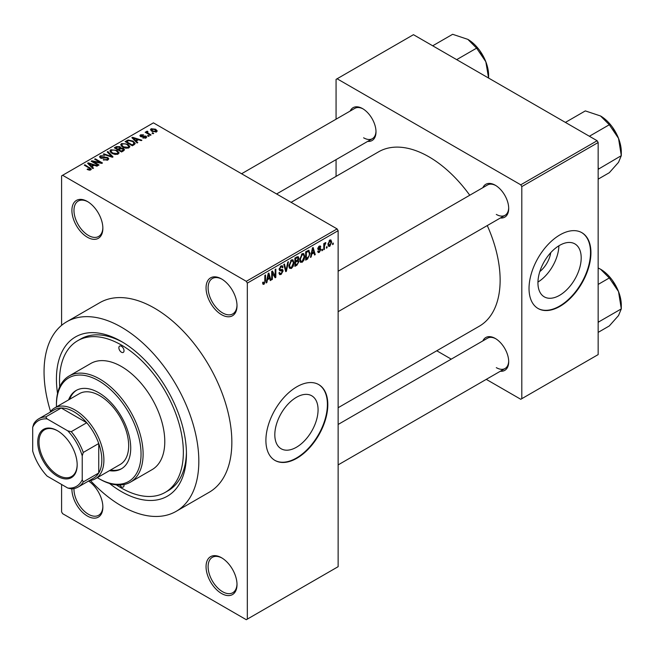 <?xml version="1.0" encoding="UTF-8"?>
<svg xmlns="http://www.w3.org/2000/svg" width="654" height="654" viewBox="0 0 654 654"><rect width="100%" height="100%" fill="white"/><g stroke="black" fill="none" stroke-linecap="round" stroke-linejoin="round"><path stroke-width="0.98" d="M221.534 314.68A21.893 12.639 60 0 1 206.051 287.874A21.893 12.639 60 0 1 221.534 278.939L221.534 278.939A21.893 12.639 60 0 1 237.01 305.745A21.893 12.639 60 0 1 221.534 314.68M222.058 279.25A20.429 11.797 -120 0 0 212.346 278.522A20.429 11.797 -120 0 0 209.215 294.897A20.429 11.797 -120 0 0 222.564 312.898A20.429 11.797 -120 0 0 232.775 313.912A20.429 11.797 -120 0 0 237.001 305.14M221.534 593.497A21.893 12.639 60 0 1 206.051 566.683A21.893 12.639 60 0 1 221.534 557.748L221.534 557.748A21.893 12.639 60 0 1 237.01 584.553A21.893 12.639 60 0 1 221.534 593.497M222.058 558.058A20.429 11.797 -120 0 0 212.346 557.331A20.429 11.797 -120 0 0 209.215 573.705A20.429 11.797 -120 0 0 222.564 591.707A20.429 11.797 -120 0 0 232.775 592.72A20.429 11.797 -120 0 0 237.001 583.948M88.568 481.033A21.893 12.639 60 0 1 102.866 507.112A21.893 12.639 60 0 1 87.391 516.047A21.893 12.639 60 0 1 71.915 488.84M73.984 488.579A20.429 11.797 -120 0 0 88.421 514.257A20.429 11.797 -120 0 0 98.631 515.27A20.429 11.797 -120 0 0 102.858 506.498M87.391 237.238A21.893 12.639 60 0 1 71.907 210.433A21.893 12.639 60 0 1 87.391 201.489L87.391 201.489A21.893 12.639 60 0 1 102.866 228.303A21.893 12.639 60 0 1 87.391 237.238M87.914 201.808A20.429 11.797 -120 0 0 78.202 201.08A20.429 11.797 -120 0 0 75.071 217.447A20.429 11.797 -120 0 0 88.421 235.448A20.429 11.797 -120 0 0 98.631 236.462A20.429 11.797 -120 0 0 102.858 227.69M296.442 447.246A30.583 17.658 120 0 0 316.422 420.293A30.583 17.658 120 0 0 311.737 395.784A30.583 17.658 120 0 0 296.442 397.305A30.583 17.658 120 0 0 276.462 424.258A30.583 17.658 120 0 0 281.146 448.767A30.583 17.658 120 0 0 296.442 447.246M296.859 458.258A43.777 25.277 120 0 0 325.455 419.68A43.777 25.277 120 0 0 318.743 384.601A43.777 25.277 120 0 0 296.859 386.767A43.777 25.277 120 0 0 268.254 425.345A43.777 25.277 120 0 0 274.966 460.424A43.777 25.277 120 0 0 296.859 458.258M274.762 460.31A43.777 25.277 120 0 0 296.442 458.021A43.777 25.277 120 0 0 324.989 419.631A43.777 25.277 120 0 0 318.539 384.487M482.881 187.657A18.974 10.955 60 0 1 495.282 185.229L495.282 185.229A18.974 10.955 60 0 1 508.698 208.463A18.974 10.955 60 0 1 500.392 217.995M495.806 185.548A17.511 10.112 -120 0 0 487.557 184.959L338.134 271.23M350.184 111.049A18.974 10.955 60 0 1 362.586 108.621L362.586 108.621A18.974 10.955 60 0 1 376.001 131.855A18.974 10.955 60 0 1 367.695 141.378M363.109 108.932A17.511 10.112 -120 0 0 354.86 108.343L241.579 173.751M482.881 340.889A18.974 10.955 60 0 1 495.282 338.453L495.282 338.453A18.974 10.955 60 0 1 508.698 361.687A18.974 10.955 60 0 1 500.392 371.219M495.806 338.772A17.511 10.112 -120 0 0 487.557 338.183L338.134 424.454M57.536 393.455A91.936 53.08 60 0 1 121.44 341.494A91.936 53.08 60 0 1 186.447 454.089A91.936 53.08 60 0 1 121.44 491.62A91.936 53.08 60 0 1 109.496 483.453M123.009 342.418A87.554 50.554 -120 0 0 80.761 338.944L77.662 340.734A87.554 50.554 -120 0 0 59.735 386.792M90.391 480.486A109.447 63.185 -120 0 0 121.44 505.918A109.447 63.185 -120 0 0 176.163 511.338A109.447 63.185 -120 0 0 192.938 423.637A109.447 63.185 -120 0 0 121.44 327.196A109.447 63.185 -120 0 0 66.716 321.776A109.447 63.185 -120 0 0 50.554 411.48M176.163 511.338L209.182 492.274A109.447 63.185 -120 0 0 225.957 404.573A109.447 63.185 -120 0 0 154.458 308.132A109.447 63.185 -120 0 0 99.735 302.712L66.716 321.776M338.134 407.72L479.276 326.223A100.691 58.132 -120 0 0 487.271 225.565M469.76 195.235A100.691 58.132 -120 0 0 428.934 156.813A100.691 58.132 -120 0 0 378.592 151.826L291.095 202.339M550.742 252.657A19.383 11.192 -60 0 1 539.82 271.573M559.571 295.338A30.583 17.658 120 0 0 579.55 268.385A30.583 17.658 120 0 0 574.858 243.877A30.583 17.658 120 0 0 559.571 245.389A30.583 17.658 120 0 0 539.583 272.342A30.583 17.658 120 0 0 544.275 296.851A30.583 17.658 120 0 0 559.571 295.338M537.948 282.07A30.583 17.658 120 0 0 558.9 245.79M559.979 306.342A43.777 25.277 120 0 0 588.584 267.764A43.777 25.277 120 0 0 581.872 232.685A43.777 25.277 120 0 0 559.979 234.86A43.777 25.277 120 0 0 531.383 273.437A43.777 25.277 120 0 0 538.095 308.516A43.777 25.277 120 0 0 559.979 306.342M537.882 308.394A43.777 25.277 120 0 0 559.571 306.105A43.777 25.277 120 0 0 588.11 267.715A43.777 25.277 120 0 0 581.659 232.571M327.065 246.607L327.065 247.801L326.403 248.177L326.403 246.983L327.065 246.607M324.433 246.174L324.433 249.313L323.779 249.697L323.779 243.631L324.433 243.247L324.433 244.22L325.218 242.691L325.839 242.65L324.433 246.174L323.779 245.79M322.561 249.207L322.561 250.4L321.899 250.776L321.899 249.583L322.561 249.207M320.869 249.517L319.283 252.395L318.212 252.558L317.68 251.373L318.334 250.883L319.332 251.504L320.215 250.049L320.043 249.599L318.155 249.664L317.779 248.716L319.258 246.133L320.346 245.978L320.779 246.983L320.117 247.474L319.275 246.983L318.433 248.209L320.493 248.455L320.869 249.517L319.177 248.545M318.334 250.883L319.332 251.504M320.117 247.474L318.637 246.607M317.893 247.899L318.645 248.594M311.713 254.169L311.149 256.989L310.454 257.382L312.457 247.891L313.143 247.49L315.244 254.619L314.558 255.019L313.985 252.853L311.713 254.169L311.198 253.866M302.205 262.262L300.317 262.041L299.671 259.548L302.205 253.695L303.709 253.564L304.739 256.523L304.085 259.9L302.205 262.262L299.794 260.872M300.726 262.401L300.317 262.041M291.414 268.483L289.534 268.263L288.88 265.777L291.422 259.924L292.927 259.793L293.948 262.753L293.294 266.129L291.414 268.483L289.011 267.094M264.036 284.294L263.006 284.294L262.614 282.512L263.276 282.029L264.069 283.296L264.772 282.266L264.87 275.367L265.524 274.982L265.524 280.648L264.036 284.294L262.695 283.517M262.622 282.781L264.069 283.296M246.296 281.318L337.096 228.9L338.134 230.682L338.134 566.683L247.326 619.109L247.326 283.108L246.296 281.318L62.62 175.28L61.59 175.877L61.59 325.349M338.134 230.682L247.326 283.108M267.437 279.732L266.873 282.553L266.178 282.945L268.181 273.454L268.868 273.053L270.969 280.182L270.282 280.582L269.71 278.416L267.437 279.732L266.922 279.43M272.375 272.693L272.375 279.372L271.712 279.748L271.712 271.41L272.416 271.009L275.187 276.094L275.187 269.407L275.841 269.031L275.841 277.37L275.138 277.778L271.712 272.317M282.503 271.23L279.65 270.601L279.127 269.309L280.999 265.941L282.364 265.761L282.969 267.298L282.315 267.78L281.923 266.767L281.016 266.906L279.781 268.957L279.994 269.685L282.16 269.423L283.157 270.83L281.114 274.435L279.626 274.631L278.939 272.873L279.593 272.383L280.067 273.552L281.171 273.421L282.503 271.23L280.836 269.693M279.994 269.685L279.127 269.195L279.994 269.685M282.16 269.423L282.659 269.538M288.447 261.755L286.378 271.287L285.741 271.655L283.795 264.437L284.474 264.044L286.019 270.519L287.76 262.148L288.447 261.755M297.578 259.81L298.919 261.6L296.924 265.197L294.889 266.374L294.889 258.036L298.199 256.613L298.731 257.913L298.404 260.153M308.549 250.294L310.086 253.384L307.601 259.033L305.671 260.145L305.671 251.806L309.154 250.4M331.66 242.045L329.829 246.305L328.725 246.419L327.997 244.22L329.829 240.026L330.949 239.928L331.66 242.045L330.932 241.628M333.254 243.035L333.254 244.22L332.6 244.604L332.6 243.411L333.254 243.035M61.59 484.475L61.59 511.878L62.62 513.668L246.296 619.706L247.326 619.109M153.706 133.416L153.052 133.792L152.022 133.195L152.676 132.819L153.706 133.416M149.21 136.016L148.548 136.392L147.518 135.795L148.172 135.419L149.21 136.016M137.798 142.605L137.103 143.005L131.879 137.675L132.574 137.283L141.893 140.242L141.199 140.635L138.476 139.719L136.204 141.035L137.798 142.605M129.721 147.052L129.721 146.095L128.944 147.82L125.928 148.254L122.805 147.199L120.663 144.779L121.538 143.545L127.775 144.223L129.819 146.594M118.93 153.281L118.93 152.325L118.153 154.05L115.137 154.483L112.014 153.428L109.872 151.009L110.747 149.766L116.992 150.453L119.028 152.823M107.853 160.001L103.242 159.846L107.068 159.478L107.706 158.701L107.166 157.99L100.438 158.006L99.514 156.837L100.324 155.791L104.46 155.889L101.19 156.265L100.602 156.968L101.117 157.647L105.09 157.189L107.804 157.606L108.76 158.857L107.853 160.001M93.522 168.168L92.827 168.569L87.603 163.238L88.298 162.846L97.61 165.805L96.923 166.198L94.201 165.282L91.928 166.59L93.522 168.168M337.096 228.9L153.428 122.854L62.62 175.28M89.238 170.154L87.105 169.378L87.669 168.945L89.966 169.353L90.129 168.626L84.292 165.151L84.946 164.775L91.364 169.1L90.775 169.86L89.238 170.154M89.966 170.146L90.129 168.626M99.024 164.988L98.362 165.372L91.143 161.203L91.838 160.794L100.405 162.535L94.609 159.192L95.271 158.816L102.49 162.985L101.787 163.394L93.236 161.652L99.024 164.988M113.028 156.903L112.39 157.271L103.218 154.23L103.896 153.837L111.826 156.625L107.182 151.941L107.869 151.54L113.028 156.903M123.565 150.821L121.538 151.99L114.311 147.82L116.355 146.643L119.976 146.651L120.777 147.935L123.442 148.442L124.522 149.741L123.565 150.821M120.81 147.722L120.777 148.597M134.25 144.657L132.321 145.76L125.102 141.591L128.11 140.005L133.081 141.109L135.247 143.463L134.25 144.657M146.022 137.961L142.736 137.912L145.319 137.504L145.392 136.523L140.577 136.555L139.882 135.664L140.553 134.838L143.578 134.822L141.329 135.255L141.125 136.114L145.916 136.065L146.717 137.078L146.022 137.961M145.319 138.256L145.392 136.523M141.329 135.255L141.125 136.792M151.082 134.928L150.428 135.313L145.172 132.28L145.826 131.895L146.668 132.386L146.521 131.397L147.428 131.192L147.984 131.74L147.412 132.672L151.082 134.928M146.668 133.138L146.521 132.182M147.428 131.192L147.412 133.571M156.568 131.871L152.022 131.356L150.477 129.647L151.131 128.732L155.627 129.214L157.23 130.955L156.568 131.871M597.127 140.724L598.157 142.515L521.802 186.603L520.772 184.812L597.127 140.724L413.459 34.687L336.066 79.371L336.066 119.2M336.066 159.641L336.066 176.376M521.802 186.603L521.802 398.687L520.772 399.283L486.274 379.369M451.252 359.144L436.758 350.773M521.802 398.687L598.157 354.599L598.157 142.515M520.772 184.812L337.096 78.774M496.312 214.422A17.511 10.112 -120 0 0 505.068 215.289A17.511 10.112 -120 0 0 508.689 207.849M363.616 137.806A17.511 10.112 -120 0 0 372.371 138.681A17.511 10.112 -120 0 0 375.993 131.241M496.312 367.646A17.511 10.112 -120 0 0 505.068 368.513A17.511 10.112 -120 0 0 508.689 361.073M116.363 484.876A87.554 50.554 -120 0 0 121.44 488.048A87.554 50.554 -120 0 0 165.217 492.38L168.315 490.598A87.554 50.554 -120 0 0 186.431 452.266M87.669 169.672L87.669 168.945M84.946 165.536L84.946 164.775M88.298 163.941L88.298 162.846M91.928 167.645L91.928 166.59M89.819 164.407L91.307 165.977L93.13 164.922L88.748 163.451L89.819 164.407L89.819 165.495M91.307 167.015L91.307 165.977M88.748 164.407L88.748 163.451M93.13 165.895L93.13 164.922M91.838 161.603L91.838 160.794M100.405 163.108L100.405 162.535M95.271 159.576L95.271 158.816M93.236 162.413L93.236 161.652M103.806 160.124L103.806 159.412M107.068 160.344L107.068 159.478M100.324 157.941L100.324 155.791M101.117 158.309L101.117 157.647M102.057 158.489L102.057 157.949M105.09 157.876L105.09 157.189M107.804 160.026L107.804 157.606M103.896 154.45L103.896 153.837M111.826 157.083L111.826 156.625M107.869 152.635L107.869 151.54M110.747 152.546L110.747 149.766M116.992 151.254L116.992 150.453M111.597 150.257L110.935 151.188L112.684 153.052L117.311 153.567L117.957 152.635L116.314 150.821L114.401 150.036L111.597 150.257M112.684 153.772L112.684 153.052M117.311 154.393L117.311 153.567M116.355 147.616L116.355 146.643M119.96 147.698L119.976 146.651M123.442 150.886L123.442 148.442M115.815 147.927L117.965 149.177L119.821 148.025L119.437 147.101L116.952 147.273L115.815 147.927L115.815 148.687M117.965 149.938L117.965 149.177M119.821 149.079L119.437 147.101M118.815 150.42L118.815 149.66L121.35 151.123L123.434 149.57L123.434 150.894M121.35 151.883L121.35 151.123M123.328 150.96L122.797 148.818L120.107 148.916L118.815 149.66M122.739 151.295L122.739 150.322M121.538 146.324L121.538 143.545M127.775 145.033L127.775 144.223M122.388 144.027L121.726 144.959L123.467 146.831L128.094 147.338L128.74 146.406L127.097 144.591L125.192 143.806L122.388 144.027M123.467 147.551L123.467 146.831M128.094 148.172L128.094 147.338M128.11 140.839L128.11 140.005M133.081 141.91L133.081 141.109M126.598 141.705L132.133 144.894L133.318 144.215L133.915 142.654L132.41 141.485L128.838 140.577L126.598 141.705L126.598 142.458M132.133 145.654L132.133 144.894M134.176 144.689L133.915 142.654M133.318 145.188L133.318 144.215M132.574 138.378L132.574 137.283M136.204 142.082L136.204 141.035M134.095 138.852L135.582 140.414L137.405 139.359L133.024 137.888L134.095 138.852L134.095 139.931M135.582 141.452L135.582 140.414M133.024 138.844L133.024 137.888M137.405 140.332L137.405 139.359M143.3 138.133L143.3 137.479M140.553 136.547L140.553 134.838M141.771 136.915L141.771 136.245M145.916 138.019L145.916 136.065M148.172 136.179L148.172 135.419M145.826 132.656L145.826 131.895M148.36 134.119L148.36 133.359M152.676 133.579L152.676 132.819M151.131 130.743L151.131 128.732M155.627 130.023L155.627 129.214M155.84 132.157L155.023 129.623L151.859 129.173L151.499 131.029M151.859 129.173L152.676 130.98L155.84 131.429L156.2 130.89L156.2 132.051M152.676 131.699L152.676 130.98M266.333 282.234L266.873 282.553M270.028 279.642L270.969 280.182M268.868 277.934L269.71 278.416M268.271 275.849L267.658 278.629L269.489 277.574L268.573 274.091L268.271 275.849L267.739 275.538M267.151 278.334L267.658 278.629M268.099 273.822L268.573 274.091M271.712 278.996L272.375 279.372M273.781 275.285L275.187 276.094M274.492 276.585L275.841 277.37M278.956 273.184L281.114 274.435M280.819 266.055L282.969 267.298M280.288 266.489L281.016 266.906M279.193 268.614L279.781 268.957M281.081 269.636L283.157 270.83M285.504 270.781L286.378 271.287M285.324 270.118L286.019 270.519M293.254 262.352L293.948 262.753M292.779 265.826L293.294 266.129M290.703 260.48L291.422 260.897L289.542 265.418L290.302 267.609L291.414 267.511L293.294 263.104L293.017 261.379L291.226 260.047M288.904 265.05L289.542 265.418M293.017 261.379L291.422 260.897M296.916 256.858L298.731 257.913M296.818 260.382L298.919 261.6M295.543 258.632L295.543 261.118L297.464 259.932L298.077 258.428L297.783 257.627L295.543 258.632L294.889 258.248M294.889 260.742L295.543 261.118M295.543 262.099L295.543 265.017L297.619 263.717L298.265 261.984L297.922 261.077L295.543 262.099L294.889 261.714M294.889 264.641L295.543 265.017M295.992 260.856L296.842 261.347M304.036 256.123L304.739 256.523M303.57 259.597L304.085 259.9M301.486 254.251L302.213 254.668L300.325 259.188L301.085 261.379L302.197 261.289L304.077 256.883L303.799 255.158L302.009 253.817M299.696 258.821L300.325 259.188M303.799 255.158L302.213 254.668M306.751 258.551L307.601 259.033M309.399 252.992L310.086 253.384M306.334 252.403L306.334 258.796L309.162 255.943L309.424 253.752L308.426 251.357L306.334 252.403L305.671 252.019M305.671 258.412L306.334 258.796M306.652 251.242L307.494 251.733M307.445 250.784L308.745 251.438L307.527 250.735M310.609 256.679L311.149 256.989M314.312 254.079L315.244 254.619M313.143 252.37L313.985 252.853M312.547 250.286L311.933 253.065L313.765 252.011L312.849 248.528L312.547 250.286L312.015 249.975M311.427 252.771L311.933 253.065M312.375 248.258L312.849 248.528M317.697 251.479L319.283 252.395M317.803 248.307L320.043 249.599M319.275 246.117L320.779 246.983M317.836 248.128L318.531 248.528M321.899 250.016L322.561 250.4M323.779 248.937L324.433 249.313M323.779 243.836L324.433 244.22M324.817 243.141L325.651 243.631M324.662 243.492L325.177 243.795M323.779 244.408L324.556 244.858M326.403 247.416L327.065 247.801M328.087 245.299L329.829 246.305M329.485 240.263L330.507 240.852L329.812 240.901L328.66 243.844L329.845 245.43L330.998 242.487L329.191 240.541M328.03 243.476L328.66 243.844M328.022 244.833L329.845 245.43M332.6 243.844L333.254 244.22M119.666 485.015A3.646 2.109 -120 0 0 121.44 486.854A3.646 2.109 -120 0 0 123.263 487.034A3.646 2.109 -120 0 0 123.933 484.557M121.44 352.22A3.646 2.109 -120 0 0 123.263 352.4A3.646 2.109 -120 0 0 123.827 349.473A3.646 2.109 -120 0 0 121.44 346.26A3.646 2.109 -120 0 0 119.617 346.08A3.646 2.109 -120 0 0 119.061 348.999A3.646 2.109 -120 0 0 121.44 352.22M109.463 470.651A45.24 26.119 -120 0 0 121.358 468.836A45.24 26.119 -120 0 0 128.29 432.588A45.24 26.119 -120 0 0 98.738 392.727A45.24 26.119 -120 0 0 76.117 390.487A45.24 26.119 -120 0 0 68.605 399.88M110.493 470.054A45.24 26.119 -120 0 0 121.865 468.534M97.315 477.665A59.833 34.539 -120 0 0 98.738 478.515A59.833 34.539 -120 0 0 141.043 454.089A59.833 34.539 -120 0 0 98.738 380.808A59.833 34.539 -120 0 0 56.432 405.235A59.833 34.539 -120 0 0 56.457 406.894M99.768 479.112L98.738 478.515L99.768 479.112A61.288 35.39 60 0 0 130.416 482.145L152.088 469.637A61.288 35.39 -120 0 0 161.481 420.522A61.288 35.39 -120 0 0 121.44 366.518A61.288 35.39 -120 0 0 90.792 363.477L69.128 375.993A61.288 35.39 60 0 1 99.768 379.026A61.288 35.39 60 0 1 139.809 433.03A61.288 35.39 60 0 1 130.416 482.145M56.432 405.235L56.432 404.049A61.288 35.39 60 0 1 69.128 375.993M165.217 492.38A87.554 50.554 -120 0 0 178.64 422.222A87.554 50.554 -120 0 0 121.44 345.067A87.554 50.554 -120 0 0 77.662 340.734M49.892 412.363A40.859 23.593 60 0 1 54.576 407.982L79.338 393.683A40.859 23.593 60 0 1 99.768 395.703A40.859 23.593 60 0 1 126.467 431.714A40.859 23.593 60 0 1 120.197 464.454L95.435 478.753A40.859 23.593 60 0 1 89.296 480.608M76.641 390.201A45.24 26.119 -120 0 0 69.635 399.283M589.385 136.253L609.307 124.751L618.52 138.346A29.373 16.955 -120 0 1 621.3 151.941L621.3 155.652L618.52 162.331L609.307 172.713L598.157 179.147M598.157 169.304L621.3 155.652L618.52 138.346A29.373 16.955 -120 0 0 600.536 115.971L609.307 124.751M598.835 168.626L598.157 167.939M565.399 122.412L585.33 110.902L600.536 115.971M37.752 442.112A27.869 16.088 60 0 1 57.462 430.733A27.869 16.088 60 0 1 77.172 464.871A27.869 16.088 60 0 1 57.462 476.251A27.869 16.088 60 0 1 37.752 442.112M57.781 430.921A26.994 15.59 -120 0 0 44.586 429.752A26.994 15.59 -120 0 0 38.995 442.112A26.994 15.59 -120 0 0 50.775 469.286A26.994 15.59 -120 0 0 71.58 476.513A26.994 15.59 -120 0 0 77.172 464.512M54.576 407.982A40.859 23.593 60 0 1 86.066 418.928A40.859 23.593 60 0 1 103.896 460.048A40.859 23.593 60 0 1 95.435 478.753M82.232 479.709L83.262 481.933A39.404 22.751 60 0 1 78.194 487.017L93.677 478.082A39.404 22.751 -120 0 0 98.738 472.997A39.404 22.751 -120 0 0 101.836 460.048A39.404 22.751 -120 0 0 98.738 443.518A39.404 22.751 -120 0 0 86.737 422.737L61.214 407.998A39.404 22.751 -120 0 0 54.274 409.837L38.799 418.773A39.404 22.751 60 0 1 45.731 416.933L47.145 418.936A37.94 21.909 -120 0 0 32.7 427.283L32.7 451.113A37.94 21.909 -120 0 0 47.145 476.128L67.787 488.048A37.94 21.909 -120 0 0 82.232 479.709L82.232 455.879A37.94 21.909 -120 0 0 67.787 430.855L47.145 418.936M67.787 430.855L71.261 431.673L86.737 422.737A39.404 22.751 -120 0 0 61.214 407.998L45.731 416.933M83.262 481.933L98.738 472.997L98.738 443.518L83.262 452.454L82.232 455.879M32.7 427.283L33.73 423.857A39.404 22.751 60 0 1 38.799 418.773M78.194 487.017A39.404 22.751 60 0 1 71.261 488.865L67.787 488.048M71.261 431.673A39.404 22.751 60 0 1 83.262 452.454M598.157 322.528L598.835 321.85L598.157 321.163M598.157 332.379L609.307 325.937L618.52 315.555L621.3 308.884L598.835 321.85M618.52 291.578L621.3 308.884L621.3 305.173A29.373 16.955 -120 0 0 618.52 291.578A29.373 16.955 -120 0 0 600.536 269.203L609.307 277.975L618.52 291.578M598.157 284.416L609.307 277.975M598.157 267.968L600.536 269.203M456.688 59.645L476.611 48.143L485.824 61.738A29.373 16.955 -120 0 1 488.603 75.333L488.603 78.071M432.703 45.796L452.633 34.294L467.839 39.363A29.373 16.955 -120 0 1 485.824 61.738L488.595 78.071M467.839 39.363L476.611 48.143M89.851 168.397L89.851 167.604M103.577 158.317L103.577 157.63M110.428 156.625L110.428 156.118M119.2 149.439L119.2 148.466M126.941 141.509L126.941 140.528M142.817 136.809L142.817 135.983M264.87 280.264L265.524 280.648M279.135 269.595L280.868 270.593M284.997 268.908L285.765 269.35M296.074 264.715L296.924 265.197M295.845 257.48L296.687 257.97M317.779 248.7L319.397 249.64M90.268 168.928L90.268 170.081M107.706 158.701L107.706 160.075M100.602 156.968L100.602 158.096M110.935 151.188L110.935 152.701M117.957 152.635L117.957 154.156M121.726 144.959L121.726 146.48M128.74 146.406L128.74 147.927M145.744 136.988L145.744 138.1M140.872 135.77L140.872 136.702M147.199 132.288L147.199 133.449M280.067 273.552L278.939 272.898M281.923 266.767L280.762 266.096M290.302 267.609L288.962 266.832M297.783 257.627L296.687 256.997M297.922 261.077L296.769 260.415M301.085 261.379L299.745 260.603M318.653 251.602L317.934 251.185M319.863 246.893L318.931 246.345M318.572 248.561L317.836 248.136M612.357 127.072L617.605 136.155M338.134 311.672L505.068 215.289M505.068 368.513L338.134 464.896M372.371 138.681L276.601 193.968M612.357 280.296L617.605 289.379M479.66 50.456L484.908 59.539"/></g></svg>
